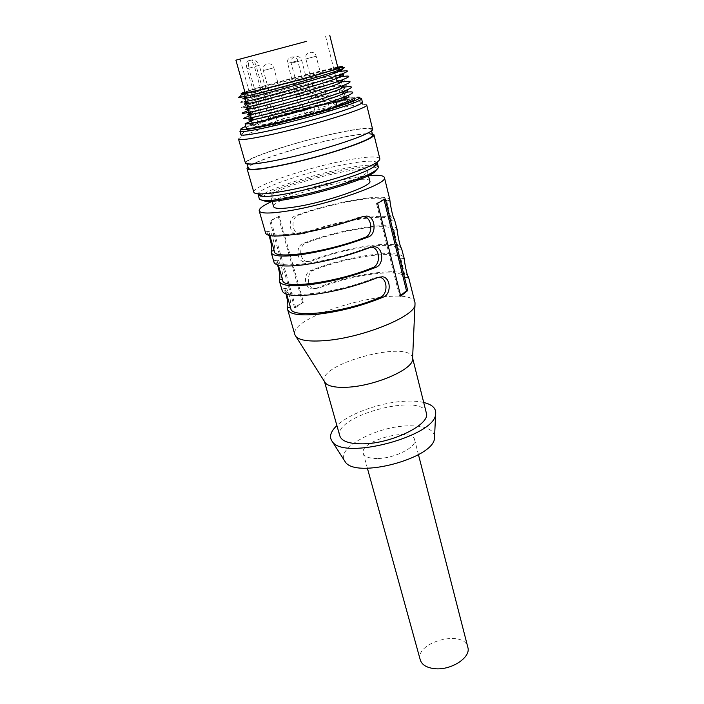 <?xml version="1.0" encoding="UTF-8"?>
<svg xmlns="http://www.w3.org/2000/svg" width="704" height="704" viewBox="0 0 704 704"><rect width="100%" height="100%" fill="white"/><g stroke="black" fill="none" stroke-linecap="round" stroke-linejoin="round"><path stroke-width="0.53" stroke-dasharray="3.52 2.64" d="M293.938 196.319C279.532 198.73 271.841 198.889 270.855 196.794C267.256 188.936 366.538 162.518 367.321 171.125C370.55 175.305 325.169 191.11 293.938 196.319M369.829 181.174C368.896 171.987 269.914 198.326 273.671 206.756M354.42 99.088C353.179 98.006 344.018 99.378 326.929 103.206C293.454 110.66 244.631 125.444 246.25 127.873M251.548 120.833C262.504 117.128 269.183 115.262 284.715 111.03L326.374 101.024L346.861 97.425M348.11 97.293C351.868 96.923 353.857 97.055 354.077 97.698M337.744 67.144C323.585 69.828 278.89 81.462 255.429 88.537C281.688 81.013 333.265 68.138 342.505 67.443L341.123 66.572M239.642 96.818L267.168 88.66L240.478 95.225L239.642 96.818M337.823 67.47L315.462 72.398C289.494 78.751 251.566 89.355 244.93 92.18M255.429 88.537L244.86 91.907M377.326 168.986C376.455 165.906 366.247 166.118 346.72 169.638C309.496 176.255 256.379 194.647 261.114 199.91M374.968 165.326C369.547 164.701 360.219 165.616 346.993 168.054C309.786 174.715 256.661 192.861 259.248 198.616M378.294 166.936L375.698 165.44M377.309 162.888C375.549 160.248 365.121 160.688 346.007 164.208C308.783 170.975 255.561 189.024 258.095 194.612M379.817 158.673C377.96 155.954 366.916 156.482 346.694 160.257C307.419 167.49 251.231 186.428 253.827 192.201M372.31 133.813C367.444 133.109 356.981 134.376 340.921 137.641C305.492 144.734 254.901 160.477 247.975 166.901M372.627 135.115C370.938 132.986 360.166 133.918 340.305 137.914C301.717 145.587 246.101 163.592 248.345 168.177M338.976 132.686C300.353 140.501 244.596 158.382 246.778 162.73C247.113 165.898 276.373 161.216 310.605 152.09C344.854 143 372.566 132.519 371.281 129.598C369.618 127.591 358.846 128.621 338.976 132.686M372.627 129.254C370.92 127.213 359.911 128.26 339.592 132.422C300.15 140.404 243.232 158.655 245.441 163.099M238.498 139.005L240.645 137.06C250.703 131.287 299.552 116.873 333.714 109.384C348.339 106.154 358.389 104.456 363.854 104.28L366.678 104.896M361.557 98.745L359.066 98.27C353.998 98.498 344.458 100.188 330.449 103.338C297.862 110.616 251.099 124.309 241.806 129.466L239.879 131.12M362.419 102.265L359.814 101.728C354.693 101.93 345.189 103.576 331.294 106.674C298.839 113.854 252.314 127.53 242.88 132.845L240.882 134.605M359.066 98.27L357.456 97.24C352.519 97.478 343.191 99.15 329.481 102.238C300.406 108.777 259.327 120.551 245.81 126.324M337.005 105.697L333.203 103.55L335.614 100.214M267.168 88.66C292.037 81.998 326.058 73.762 340.287 71.474M244.209 101.878C237.653 103.242 237.415 102.934 243.487 100.945C259.767 95.533 323.074 79.218 342.646 76.542L341.827 76.278M245.978 107.254C239.114 108.61 238.841 108.222 245.159 106.075C261.58 100.426 323.946 84.339 343.71 81.796L343.27 81.646M246.822 111.179C263.208 105.362 323.664 89.734 344.194 87.102M250.105 115.702C268.576 109.27 325.679 94.626 345.488 92.277M241.419 93.368L245.062 92.171C259.706 87.63 319.22 72.354 336.97 69.749L341.15 69.291M245.071 97.874L246.708 97.346C261.492 92.576 320.135 77.51 338.078 75.038L341.088 74.677M246.55 103.11L248.362 102.502C263.27 97.504 321.05 82.658 339.17 80.3C346.843 79.262 346.914 80.274 339.381 83.354M248.019 108.337L250.008 107.642C265.047 102.423 321.966 87.789 340.261 85.545C348.234 84.524 348.313 85.642 340.516 88.898M249.489 113.538L251.654 112.746C266.816 107.325 322.881 92.902 341.343 90.763L345.84 90.42M250.95 118.721L253.299 117.841C268.576 112.209 323.796 97.997 342.417 95.973L347.6 95.674M336.195 102.476L333.203 103.55M323.726 104.421C338.615 101.094 346.579 99.898 347.635 100.848C351.842 103.866 250.862 130.733 253.018 126.025C251.522 123.93 294.369 110.95 323.726 104.421M323.074 104.667C294.545 111.012 252.894 123.631 254.364 125.655C252.305 130.231 350.337 104.139 346.271 101.2C345.259 100.285 337.533 101.438 323.074 104.667M434.597 436.049C432.96 428.921 424.16 425.515 408.197 425.841C377.582 426.29 337.339 447.084 344.133 460.117M377.274 458.498C369.151 458.489 364.487 456.773 363.29 453.358C358.829 440.862 412.271 426.642 414.612 439.701C417.446 446.829 394.53 458.568 377.274 458.498M272.131 201.318C294.844 190.758 343.499 177.813 368.456 175.683M415.017 302.764C411.242 281.917 287.804 314.758 294.888 334.734M285.982 293.973C284.926 291.13 283.95 289.406 283.078 288.781L282.242 288.992L282.234 290.814M277.561 264.95L274.894 260.533L274.085 260.656L274.014 262.284M268.919 235.356L266.543 231.739L265.769 231.783L265.637 233.2M278.265 216.427L302.491 302.254L294.554 307.666L269.773 220.88L279.233 216.304L303.45 302.192L302.491 302.254M389.946 200.13C388.872 192.157 333.194 201.74 296.129 215.468C287.338 217.598 288.746 234.335 297.466 234.546L301.25 234.001C335.729 220.854 387.394 211.842 393.932 218.522M397.126 229.522C395.754 220.308 340.349 228.958 303.794 243.179C295.24 245.406 296.402 261.65 304.85 261.967L308.818 261.378C342.61 247.887 393.598 239.615 400.849 247.21M400.831 258.817L400.946 259.222C401.104 261.606 403.982 276.76 405.407 277.851L405.469 277.702C402.714 267.731 352.792 274.19 319.255 287.918L314.987 288.561C306.671 288.209 305.774 272.298 314.327 270.01C348.154 256.546 398.244 249.559 400.831 258.817L404.175 258.386C402.512 247.949 347.38 255.702 311.309 270.398C303.002 272.703 303.934 288.473 312.11 288.904L316.254 288.27C349.413 274.428 399.793 266.86 407.634 275.352M282.242 288.992L285.34 288.614L285.428 289.863C285.63 299.376 339.011 292.697 374.581 277.86L378.039 277.446M285.34 288.614L286.035 288.42C288.878 289.643 291.641 305.536 290.69 307.243L290.796 308.581M379.201 277.191L374.581 277.86M274.085 260.656L277.2 260.225L277.244 261.342C277.121 269.808 330.792 262.178 366.898 247.834L370.374 247.35M277.2 260.225L277.869 260.119C280.773 261.369 283.73 277.746 282.647 279.215L282.718 280.421M371.325 247.21L366.898 247.834M265.769 231.783L269.553 231.264C272.51 232.54 275.678 249.427 274.454 250.642L274.481 251.706M363.282 216.612L362.56 216.638M268.902 231.29L268.902 232.258C268.426 239.65 322.414 231.026 359.058 217.184M412.597 358.125L412.509 357.685C409.297 339.539 318.12 363.801 324.35 381.146L324.5 381.568M426.325 412.966C422.435 392.163 332.878 415.985 339.838 435.97M389.946 200.138L386.663 201.018C386.646 202.99 389.858 219.129 391.31 220.299L391.38 220.317C389.145 212.538 338.712 220.634 304.286 233.543L300.388 234.106C291.509 233.992 290.11 217.087 299.174 214.966L296.129 215.468M386.566 200.693C384.507 193.688 333.907 202.347 299.174 214.966M397.126 229.539L393.879 230.402C393.95 232.584 396.986 248.213 398.429 249.348L398.49 249.286C395.991 240.39 345.814 247.65 311.846 260.973L307.754 261.58C299.156 261.342 298.021 244.948 306.821 242.739L303.794 243.179M393.765 230.032C391.442 221.874 341.097 229.689 306.821 242.739M423.694 402.459C418.581 401.271 412.465 400.849 405.346 401.192C381.163 402.213 349.677 413.292 336.899 425.559M420.279 659.93C414.436 642.215 464.086 629.006 467.826 647.275M303.45 302.192L295.689 307.49L294.554 307.666M295.689 307.49L270.934 220.651L269.773 220.88M270.934 220.651L279.233 216.304M385.185 198.836L383.909 199.074L384.05 199.646M400.567 295.583L399.59 296.226L376.499 203.474L377.626 203.324M400.708 296.155L399.59 296.226M383.909 199.074L376.499 203.474M321.13 105.406C301.946 109.85 284.627 114.62 269.174 119.733L254.47 66.554C253.308 63.131 251.592 61.151 249.348 60.614C246.506 60.799 245.722 63.483 246.998 68.675L261.994 122.399L258.421 124.555C256.608 128.7 345.849 104.958 342.206 102.265C341.299 101.42 334.277 102.467 321.13 105.406M261.994 122.399L273.997 118.888L269.174 119.733M307.991 109.437L300.511 111.707L307.991 109.437M326.251 105.987L318.701 108.284L326.251 105.987M284.935 118.131L277.086 120.534L284.935 118.131M312.347 111.311L314.908 110.942C315.286 111.302 304.418 114.189 304.559 113.687L312.347 111.311M301.25 234.001L304.286 233.543M391.38 220.317L394.583 219.833L391.31 220.299M308.818 261.378L311.846 260.973M398.49 249.286L401.632 248.855M408.531 277.341L405.469 277.702M319.255 287.918L316.254 288.27M314.327 270.01L311.309 270.398M246.998 68.675L248.785 68.218L263.771 122.003M270.943 119.337L256.247 66.097C255.174 62.656 253.616 60.632 251.557 60.034L250.58 60.069C248.415 61.116 247.817 63.835 248.785 68.218L259.274 65.358L273.997 118.888M249.348 60.614L251.557 60.034C252.182 59.33 258.438 60.905 259.274 65.358L254.47 66.554M291.993 63.043L301.734 60.5L291.993 63.043M264.238 70.303L273.838 67.795L264.238 70.303M306.601 58.731L316.158 56.241L306.601 58.731M288.429 63.202L297.739 60.773L288.429 63.202M368.43 175.569L367.321 171.125M272.096 201.194L270.855 196.794M371.589 130.865L371.281 129.598M247.139 163.979L246.778 162.73M242.695 127.776L241.806 129.466M242.88 132.845L240.645 137.06M359.814 101.728L363.854 104.28M242.827 94.662L245.062 92.171M336.97 69.749L340.12 70.796M246.708 97.346L243.487 100.945M338.078 75.038L341.458 76.155M248.362 102.502L246.849 104.192M339.17 80.3L342.786 81.488M250.008 107.642L248.345 109.49M340.261 85.545L344.124 86.812M251.654 112.746L249.841 114.77M341.343 90.763L345.822 92.233M253.299 117.841L251.319 120.032M342.417 95.973L346.764 97.398M347.635 100.848L339.284 67.47M253.018 126.025L252.19 123.121M244.675 96.474L243.663 92.91M286.035 288.42L283.078 288.781M277.869 260.119L274.894 260.533M269.553 231.273L266.543 231.739M285.428 289.863L286.669 294.21M277.244 261.342L278.344 265.17M268.902 232.258L269.843 235.558M300.388 234.106L297.466 234.546M307.754 261.58L304.85 261.967M401.658 248.908L398.429 249.348M314.987 288.561L312.11 288.904M408.619 277.473L405.407 277.851M386.663 201.018L391.442 220.493M393.879 230.402L398.561 249.506M400.946 259.222L405.548 277.966M418.449 454.643L414.612 439.701M367.391 468.23L363.29 453.358M245.133 92.902L254.364 125.655M338.008 68.191L346.271 101.2M240.055 59.066L258.421 124.555M325.591 36.3L342.206 102.265M314.908 110.942L301.734 60.5C300.168 53.478 289.124 56.417 291.218 63.298L304.559 113.687M287.364 117.788L273.838 67.795C272.228 60.834 261.254 63.756 263.393 70.576L277.086 120.534M328.821 105.609L316.158 56.241C314.662 49.359 303.873 52.228 305.888 58.969L318.701 108.284M310.42 109.076L297.739 60.773C296.234 54.032 285.666 56.848 287.681 63.448L300.511 111.707"/><path stroke-width="1.06" d="M272.096 201.194L273.671 206.756C274.701 209.009 282.401 208.982 296.78 206.668C327.967 201.687 373.129 185.68 369.829 181.174L368.43 175.569M245.089 123.79L246.25 127.873C243.646 133.294 359.366 102.502 354.42 99.088L354.077 97.698C354.27 98.252 352.915 99.22 350.02 100.593L337.005 105.697L335.614 100.214C320.927 105.362 295.214 112.763 278.15 117.119L256.344 122.294C249.225 123.754 245.476 124.256 245.089 123.79L251.548 120.833M346.764 97.398L348.11 97.293M342.505 67.443C345.752 67.162 344.59 68.042 339.038 70.083C322.397 76.349 259.116 93.597 243.311 96.765C238.172 97.838 236.949 97.856 239.642 96.818M240.478 95.225L250.976 92.03C265.302 88.871 293.392 81.629 314.732 75.574C337.11 69.15 345.91 66.15 341.123 66.572L337.744 67.144M244.93 92.18L243.663 92.91C240.935 95.726 343.05 68.552 339.284 67.47L337.823 67.47M244.86 91.907L241.419 93.368C240.205 94.125 243.39 93.685 250.976 92.03M261.114 199.91L265.382 201.265C282.119 203.729 360.994 182.741 374.299 172.286L377.326 168.986M374.308 166.47C360.853 176.915 279.347 198.598 262.478 196.222C259.811 196.029 258.35 195.492 258.095 194.612L259.248 198.616C259.512 199.531 261.008 200.103 263.745 200.314C280.799 202.805 361.68 181.28 375.241 170.65C377.502 169.101 378.523 167.869 378.294 166.936L377.309 162.888C377.52 163.777 376.517 164.974 374.308 166.47L376.693 162.342C378.99 160.802 380.037 159.579 379.817 158.673L373.974 134.772L372.31 133.813M375.698 165.44L374.968 165.326M247.975 166.901L247.016 168.555L253.827 192.201C254.082 193.098 255.596 193.635 258.359 193.829C263.454 194.146 271.814 193.274 283.43 191.215C316.448 185.513 366.238 169.963 376.693 162.342M247.016 168.555C247.394 171.961 277.262 167.358 312.189 158.039C347.134 148.764 375.338 137.922 373.974 134.772M247.139 163.979L248.345 168.177C248.732 171.521 277.974 167.006 312.154 157.89C346.333 148.817 373.956 138.195 372.627 135.115L371.589 130.865M245.441 163.099C245.775 166.338 275.651 161.568 310.649 152.231C345.655 142.938 373.947 132.238 372.627 129.254L366.678 104.896C370.498 107.518 309.091 126.623 267.863 135.291C249.154 139.225 239.36 140.466 238.498 139.005L245.441 163.099M239.879 131.12C239.941 133.294 268.321 127.82 301.778 118.906C335.245 110.009 362.586 100.663 361.557 98.745L362.419 102.265C363.475 104.28 336.186 113.722 302.764 122.602C269.342 131.507 240.97 136.875 240.882 134.605L239.879 131.12M245.81 126.324L242.695 127.776C232.725 132.783 262.011 127.82 301.356 117.322C340.71 106.876 368.597 96.633 357.456 97.24M340.287 71.474L341.563 71.271C349.342 70.101 349.369 71.025 341.651 74.052C324.359 80.898 260.436 98.578 244.209 101.878L249.014 103.418C243.672 104.526 242.854 104.43 246.55 103.11M342.646 76.542L342.646 76.542C350.733 75.39 350.777 76.428 342.778 79.64C325.318 86.706 262.478 104.078 245.978 107.254L250.756 108.777C245.212 109.877 244.297 109.727 248.019 108.337M343.71 81.796C352.123 80.67 352.185 81.805 343.886 85.21C326.269 92.488 264.51 109.56 247.755 112.614C240.566 113.96 240.258 113.485 246.822 111.179L248.345 109.49M344.194 87.102L344.634 87.041M344.775 87.023C353.514 85.923 353.593 87.173 344.995 90.772C327.219 98.252 266.534 115.016 249.524 117.955C242.018 119.293 241.666 118.73 248.494 116.266L250.105 115.702M345.488 92.277L345.822 92.233C354.904 91.159 354.992 92.523 346.086 96.316L335.614 100.214M341.15 69.291C343.614 69.265 342.258 70.242 337.093 72.23C321.2 78.487 261.976 94.926 247.28 98.041C242.132 99.167 241.402 99.114 245.071 97.874M341.088 74.677C345.312 74.334 344.362 75.372 338.237 77.801C322.194 84.26 263.965 100.417 249.014 103.418M342.778 79.64L339.381 83.354C323.198 90.015 265.954 105.89 250.747 108.777M343.886 85.21L340.516 88.898C324.183 95.753 267.925 111.346 252.49 114.127C246.743 115.21 245.74 115.007 249.489 113.538M345.84 90.42C349.254 90.49 347.864 91.828 341.642 94.424C325.178 101.464 269.887 116.776 254.232 119.451C248.274 120.525 247.183 120.278 250.95 118.721M347.6 95.674C350.469 95.938 348.858 97.363 342.76 99.942L336.195 102.476M344.133 460.117L345.347 462.018C356.013 478.949 433.646 458.286 434.491 438.302L434.597 436.049M368.456 175.683C378.294 174.803 383.61 175.419 384.419 177.531C388.916 183.322 329.648 204.371 288.886 210.813C270.362 213.743 260.471 213.761 259.195 210.848C258.852 208.622 263.164 205.436 272.131 201.318M259.195 210.848L265.637 233.2C267.036 236.544 276.962 236.896 295.407 234.265C318.076 230.586 340.454 224.708 362.56 216.638L366.643 216.084C375.646 216.533 376.983 234.678 367.787 237.186C345.902 245.432 323.673 251.258 301.092 254.663C282.691 257.039 272.738 256.37 271.242 252.648L271.33 251.099C272.202 248.125 271.401 242.88 268.919 235.356M271.242 252.648L274.014 262.284C275.572 266.182 285.534 267.01 303.899 264.766C326.436 261.492 348.594 255.684 370.374 247.35L374.669 246.743C383.346 247.306 384.419 264.871 375.505 267.485C353.927 275.986 331.918 281.75 309.461 284.75C291.148 286.748 281.169 285.622 279.506 281.362L279.541 279.602C280.289 276.91 279.629 272.026 277.561 264.95M279.506 281.362L282.234 290.814C283.941 295.24 293.938 296.525 312.215 294.65C334.629 291.773 356.567 286.035 378.039 277.446L382.518 276.795C390.887 277.455 391.723 294.466 383.064 297.176C361.794 305.932 339.997 311.617 317.671 314.239C299.446 315.876 289.432 314.301 287.628 309.531L287.593 307.578C288.218 305.105 287.681 300.573 285.982 293.973M287.628 309.531L294.888 334.734L296.076 336.723C299.957 340.498 309.602 341.792 325.01 340.604C361.733 337.955 414.137 316.774 414.982 305.087L415.017 302.764L408.619 277.473C406.85 276.267 404.07 259.714 404.175 258.386L401.658 248.908C399.872 247.667 396.924 230.613 397.126 229.539L394.574 219.806C392.753 218.522 389.638 200.939 389.946 200.138L384.419 177.531M385.185 198.836L407.73 290.558L400.708 296.155L377.626 203.324L385.185 198.836M393.932 218.522L394.742 219.789M400.849 247.21L401.632 248.855M407.634 275.352L408.531 277.341M286.669 294.21L290.796 308.581C291.218 318.754 344.388 312.699 379.623 297.554C388.476 294.958 387.86 277.851 379.201 277.191L382.518 276.795M278.344 265.17L282.718 280.421C282.814 289.582 336.292 282.594 372.038 267.916C381.163 265.426 380.31 247.764 371.325 247.21L374.669 246.743M269.843 235.558L274.481 251.706C274.243 259.829 328.02 251.865 364.302 237.688C373.701 235.294 372.592 217.043 363.282 216.612L366.643 216.084M324.5 381.568L325.459 383.09C328.671 386.399 335.94 387.781 347.266 387.226C374.123 386.091 411.664 370.075 412.518 359.929L412.597 358.125M324.456 381.498L339.838 435.97C341.713 441.32 349.386 443.942 362.842 443.837C391.943 443.687 431.015 424.169 426.325 412.966L412.606 358.046M336.899 425.559C330.37 431.781 328.874 437.175 332.42 441.734C344.027 460.363 434.808 436.216 435.618 414.269C436.427 408.558 432.458 404.615 423.694 402.459M418.449 454.643L467.826 647.275C471.337 657.43 450.815 670.78 434.306 668.642C426.527 667.674 421.854 664.77 420.279 659.93L367.391 468.23M384.05 199.646L406.481 290.752L400.567 295.583M407.73 290.558L406.481 290.752M306.724 41.298L235.91 60.166L306.724 41.298M304.682 41.844L240.055 59.066L304.682 41.844M290.418 307.27L287.593 307.578M379.623 297.554L383.064 297.176M282.383 279.242L279.541 279.602M372.038 267.916L375.505 267.485M274.182 250.686L271.33 251.099M364.302 237.688L367.787 237.186M374.299 172.286L375.241 170.65M265.382 201.265L263.745 200.314M262.478 196.222L258.359 193.829M339.038 70.083L337.093 72.23M243.311 96.765L247.28 98.041M341.651 74.052L338.237 77.801M247.755 112.614L252.49 114.127M344.995 90.772L341.642 94.424M249.524 117.955L254.232 119.451M346.086 96.316L342.76 99.942M340.12 70.796L341.563 71.271M246.849 104.192L245.159 106.075M342.786 81.488L343.27 81.646M344.124 86.812L344.705 87.006M249.841 114.77L248.494 116.266M251.319 120.032L250.158 121.326M252.19 123.121L244.675 96.474M412.518 359.929L414.982 305.087M325.459 383.09L296.076 336.723M434.491 438.302L435.618 414.269M345.347 462.018L332.42 441.734M235.91 60.166L245.133 92.902M329.745 35.2L338.008 68.191"/></g></svg>
